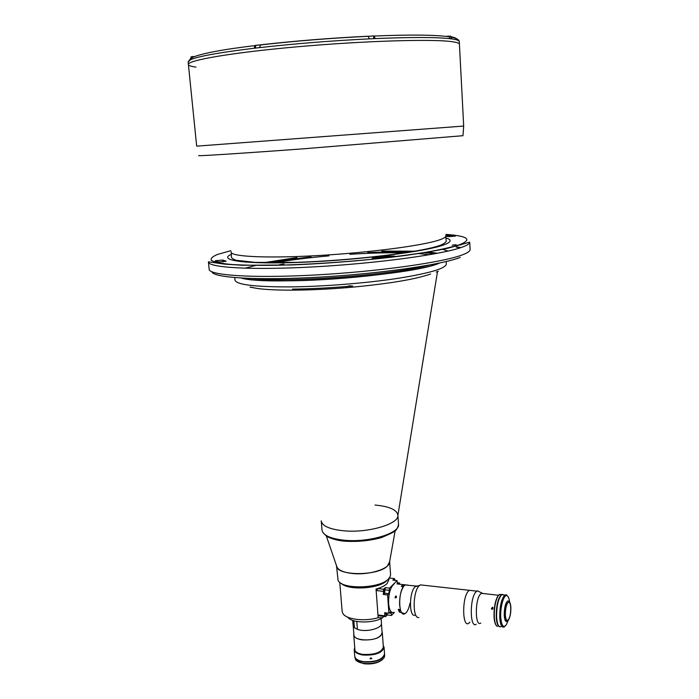 <?xml version="1.0" encoding="UTF-8"?>
<svg xmlns="http://www.w3.org/2000/svg" width="699" height="699" viewBox="0 0 699 699"><rect width="100%" height="100%" fill="white"/><g stroke="black" fill="none" stroke-linecap="round" stroke-linejoin="round"><path stroke-width="1.05" d="M374.909 257.678L372.104 258.307L377.399 258.35L394.507 256.096L388.766 256.096L374.909 257.678L374.97 258.525M445.831 236.245L448.54 236.664L455.381 236.096L445.892 235.24M279.46 264.703L283.951 264.047L279.46 264.703M452.227 245.2L456.106 244.667L452.227 245.2M222.771 260.045L215.309 260.753L218.77 261.985L226.223 261.243L222.771 260.045L222.955 261.907M269.141 262.737L268.04 262.929C280.631 260.666 294.961 258.656 311.046 256.917M367.735 252.619C383.873 251.911 398.334 251.727 411.099 252.068M424.127 252.706L434.629 253.833M459.435 44.352L459.426 44.194C459.269 43.12 456.517 42.237 451.161 41.564C430.899 38.873 362.798 40.944 297.101 46.807C231.334 52.643 186.616 60.472 188.407 64.588C188.695 65.636 191.211 66.475 195.973 67.104M439.164 263.235C412.628 275.371 267.638 286.232 241.225 278.071C250.495 280.15 266.939 281.05 290.539 280.788C345.612 280.273 422.213 270.828 439.854 262.973M273.501 262.938C289.543 260.089 308.032 257.739 328.967 255.878M349.867 254.287C370.837 252.968 389.457 252.505 405.708 252.898M418.238 253.501L429.396 254.759M253.021 287.569L250.225 287.123M352.611 285.978L346.468 286.503L346.564 287.682C328.556 289.141 311.632 289.954 295.773 290.129C280.081 290.26 267.647 289.762 258.473 288.635L250.085 287.158M438.343 271.221L436.22 272.042M245.008 268.233L255.808 265.402M437.487 271.693L397.888 515.408C398.867 524.215 367.298 533.328 343.078 530.733C329.683 529.257 322.414 526.067 321.269 521.157L322.012 530.025C322.851 535.198 330.12 538.58 343.829 540.17C368.382 542.913 400.221 533.346 398.517 524.285L398.5 524.084M430.61 274.025C415.687 279.277 389.378 283.68 351.702 287.237L346.564 287.682M351.702 287.237L351.693 285.97M459.295 41.713L459.287 41.556C459.138 40.507 456.7 39.633 451.973 38.952L449.999 38.698C436.167 37.134 411.187 37.108 375.066 38.602L369.352 38.864C331.483 40.734 294.882 43.653 259.53 47.628L260.666 44.815C295.266 40.892 331.09 38.026 368.146 36.217L369.352 38.864M451.973 38.952L451.187 37.134C456.29 38.113 458.99 39.59 459.287 41.556L459.426 44.194C459.269 43.12 456.517 42.237 451.161 41.564C430.899 38.873 362.798 40.944 297.101 46.807C231.334 52.643 186.616 60.472 188.407 64.588L196.672 146.143L463.69 126.065L462.974 135.702L301.627 148.948C236.594 153.719 194.436 156.366 198.962 155.554M374.524 36.409L373.886 36.435M191.098 57.799L190.547 59.73L188.145 61.949L188.398 64.448M255.441 45.444L254.873 45.61L254.235 48.24C221.172 52.259 200.333 55.929 191.727 59.232L190.547 59.73M447.395 36.523L449.099 36.767L449.999 38.698M375.066 38.602L374.227 36.051L373.607 36.025M374.044 38.646L374.026 35.955M191.727 59.232L192.068 57.589L194.995 56.357M446.189 36.374L447.351 36.217M259.53 47.628L254.235 48.24M250.889 287.219L250.163 287.001M351.055 285.865L348.189 286.118M350.47 285.795L348.792 285.943M395.171 530.646L389.57 562.031C390.007 568.855 368.434 575.53 351.85 573.442C342.641 572.254 337.565 569.772 336.603 565.998L326.346 536.002M423.078 585.177L420.3 584.871L419.147 585.788C412.655 591.73 412.436 619.227 418.893 617.505M468.749 623.29C462.345 628.121 461.847 597.96 468.251 591.258L469.309 590.306L471.825 590.585L469.309 590.306L468.251 591.258C461.847 597.96 462.345 628.121 468.749 623.29L469.981 622.136M417.95 585.928L416.054 586.042L414.996 586.872C409.133 592.21 408.95 616.789 414.769 615.286M397.006 583.918L407.893 585.133L405.341 584.845L404.267 585.675C397.81 591.459 398.421 617.802 404.896 613.696C407.159 612.298 408.863 608.777 410.025 603.132M492.035 609.283L492.9 607.597L492.271 607.239L491.406 608.925L492.035 609.283M480.763 623.071C475.154 627.44 474.735 600.284 480.335 594.194L481.873 593.049L483.472 593.565M476.255 624.224C469.946 629.083 469.475 598.833 475.783 592.097L477.504 590.838L479.776 591.992M492.62 609.152L493.066 607.912M386.862 580.554L386.8 580.616C379.487 588.803 348.085 590.707 341.33 583.394M339.766 582.319L342.126 611.276L342.79 613.338C345.813 619.401 364.703 621.813 378.176 617.671L376.045 589.065C381.069 587.641 384.73 585.832 387.019 583.639L389.002 579.34M390.558 574.456L390.26 576.404L388.426 579.017C379.802 588.741 341.549 589.668 338.063 580.319L336.507 565.779M390.566 574.604L389.64 561.646L387.491 565.945C377.976 576.334 335.642 575.993 336.499 565.674M353.843 620.747L354.393 627.676L353.117 625.387L352.724 620.38M356.787 621.455L357.407 629.327L354.393 627.676M381.453 623.159L381.462 623.255C382.37 628.401 365.787 632.647 357.407 629.327M378.176 617.671L382.536 617.759C373.449 623.657 351.501 623.255 347.796 617.191M382.536 617.759L383.83 616.404M353.834 633.888L353.72 634.867C354.105 637.374 356.892 639.052 362.082 639.882C373.72 640.398 380.457 638.004 382.309 632.717L382.047 631.678M367.849 664.024L372.794 663.639M354.227 649.721L354.743 656.178C355.153 658.904 358.063 660.73 363.48 661.656C375.616 662.25 382.641 659.673 384.546 653.932L384.546 653.836M354.743 647.624L354.218 649.624C354.629 652.316 357.538 654.115 362.964 655.024C375.118 655.601 382.152 653.058 384.066 647.379L383.244 645.387M370.016 658.834L371.894 658.624L370.016 658.834M354.769 647.947C354 651.188 356.778 653.373 363.087 654.509C373.563 656.247 386.503 650.507 383.27 645.71M363.218 654.378C374.935 654.911 381.654 652.447 383.358 646.977M370.391 658.065L371.169 657.881M354.777 656.623L355.485 659.603C356.839 661.481 359.548 662.748 363.611 663.395C373.685 664.155 380.571 662.171 384.284 657.436L384.668 655.557M384.555 654.054L384.572 654.281C382.668 660.022 375.643 662.6 363.506 661.997C358.089 661.079 355.179 659.253 354.769 656.518L354.769 656.396M382.624 659.445C378.264 663.071 372.051 664.504 363.978 663.753L357.504 661.42M384.502 592.088L384.424 589.554L384.502 592.088M386.556 612.953L386.049 615.059L385.787 612.857M394.332 580.31L393.825 580.249M395.188 580.397L394.428 578.589L389.317 578.029M397.478 583.971L397.058 580.607L389.5 588.13L388.836 593.704L387.596 594.954L383.332 594.456L384.581 593.206L385.245 587.649L389.5 588.13M394.428 578.589L392.855 580.144L397.058 580.607M399.601 584.207L399.513 582.975L397.207 582.713M399.513 582.975L398.421 584.076M387.596 594.954L388.915 613.241L384.66 612.717L384.887 615.828L385.603 616.632L387.22 614.937L391.457 615.461L394.367 612.394M387.08 613.014L387.22 614.937M388.915 613.241L390.374 611.782L391.3 613.25L391.457 615.461M385.603 616.632L378.692 615.758L377.976 614.963L384.887 615.828M383.096 591.31L376.149 590.515L378.08 588.628L383.611 589.257L383.332 594.456M376.149 590.515L377.976 614.963M385.245 587.649L383.611 589.257M510.751 607.676C510.453 603.499 509.606 601.734 508.217 602.372C506.294 604.539 505.342 608.759 505.368 615.033C505.683 619.192 506.522 620.957 507.893 620.319C509.824 618.134 510.777 613.914 510.751 607.676M505.263 615.19C505.761 620.625 506.941 622.093 508.785 619.594C510.27 616.553 510.96 612.534 510.855 607.527C510.663 604.294 510.078 602.407 509.099 601.874C506.67 602.573 505.394 607.012 505.263 615.19M509.326 602.005L508.418 600.974L507.457 601.131C505.281 603.578 504.215 608.34 504.241 615.426C504.591 620.118 505.543 622.101 507.098 621.385M501.524 594.543L499.436 594.438L497.81 596.404C495.268 601.577 494.097 608.41 494.298 616.885C494.639 622.285 495.635 625.465 497.286 626.426M502.703 594.351L501.349 594.657C497.889 598.484 496.176 605.972 496.238 617.112C496.657 623.307 497.854 626.54 499.837 626.802M496.176 625.343C494.997 623.823 494.28 620.93 494.036 616.667C493.844 608.41 494.988 601.76 497.461 596.71L498.876 594.91M492.62 608.427L492.559 608.925M499.768 594.482L500.58 594.569M499.261 626.505C497.732 625.369 496.806 622.241 496.491 617.112C496.439 606.024 498.134 598.571 501.576 594.762L502.083 594.5M501.838 594.709L503.865 594.936M504.975 626.234L504.25 626.898C501.795 628.025 500.292 624.906 499.733 617.532C499.68 606.383 501.375 598.877 504.809 595.041L506.347 594.797L507.614 596.081M503.97 594.945L501.733 594.7C498.273 598.527 496.57 606.016 496.622 617.165C497.181 624.522 498.702 627.641 501.183 626.514M509.693 602.398C509.213 598.562 508.322 596.326 507.028 595.688C503.935 593.888 500.1 606.881 500.755 617.296C501.594 626.129 503.516 628.506 506.522 624.417L508.121 620.485M398.814 609.441L399.295 610.507L399.767 609.563M394.402 583.621C390.4 586.985 388.469 593.696 388.609 603.753C389.308 610.419 391.091 613.285 393.965 612.35M403.113 586.644L402.982 584.74L401.305 586.444L403.437 586.688C400.632 591.337 399.365 597.47 399.636 605.081L400.37 609.633L398.22 609.371L399.321 612.027L404.896 613.696M395.756 595.985L396.254 596.23L395.494 597.933L394.996 597.689L395.756 595.985M399.321 612.027L400.204 609.615M402.982 584.74L416.054 586.042M396.516 596.797L396.246 597.636M402.738 586.601L402.274 586.007L401.934 586.513M354.515 627.746L357.285 629.257M353.196 625.867L353.912 634.849C353.519 641.228 375.817 641.752 380.946 635.435L382.117 632.639M321.243 520.842C322.073 525.901 329.351 529.204 343.078 530.733C367.657 533.372 399.575 523.953 397.88 515.093C396.814 509.737 389.194 506.382 375.022 505.045M445.892 238.036C452.358 239.801 451.423 242.169 443.087 245.139C424.442 251.797 358.456 260.072 302.055 262.282C245.524 264.563 216.935 260.421 231.369 254.331M469.737 242.177C469.719 243.671 467.194 245.332 462.17 247.158C443.149 254.305 378.238 263.305 315.022 266.808C251.727 270.364 207.699 267.647 208.398 261.819L224.362 264.117L242.282 265.262L291.151 264.965C328.845 263.523 372.051 259.897 406.486 255.31C422.843 252.968 436.648 250.609 447.884 248.224L469.737 242.177L470.112 249.316M230.819 250.705L217.607 254.41C212.313 256.603 210.259 258.63 211.456 260.482C214.689 262.177 221.469 263.523 231.815 264.51C244.143 265.244 259.364 265.498 277.477 265.253C307.132 264.467 338.255 262.518 370.837 259.39C391.379 257.197 409.789 254.812 426.067 252.252C440.623 249.657 451.807 247.131 459.627 244.676C472.611 239.53 468.077 236.096 446.032 234.392M208.424 262.003L209.141 269.15C208.485 275.345 252.479 278.429 315.677 274.96C378.806 271.535 443.603 262.291 462.581 254.794C467.596 252.872 470.104 251.124 470.121 249.543L470.121 249.587M460.851 244.982L459.47 244.729M456.237 247.097L460.134 247.857M449.274 235.187L449.361 236.725M428.845 265.131C392.838 274.882 289.657 282.737 252.461 278.543M262.693 262.868L296.918 257.52M381.776 251.081L416.368 251.194M427.849 251.946L437.635 253.265M445.822 235.633C446.277 236.926 443.979 238.411 438.928 240.08C422.056 245.768 367.508 252.881 315.887 255.677C264.178 258.516 228.975 256.437 231.177 251.762M245.559 262.116L246.703 261.828M442.345 249.211L448.155 251.072M215.51 262.204L215.572 262.894M218.866 262.964L218.918 263.444M388.766 256.096L388.836 257.057M460.309 257.389C441.777 264.772 379.688 273.772 318.473 277.188C257.197 280.649 213.108 277.791 211.937 271.789M288.53 264.956L287.665 265.078M234.742 277.617L234.969 280.011C235.956 284.703 254.654 287.001 291.072 286.896C323.786 286.529 365.813 283.182 397.032 278.482C429.09 273.379 445.516 268.591 446.32 264.126L446.312 263.934M354 260.972L356.796 260.814M346.468 286.503C327.333 288.049 309.351 288.914 292.531 289.106M456.421 39.817C457.251 38.585 455.39 37.554 450.838 36.724M255.598 48.082L255.362 45.435M191.255 59.415L191.002 56.899L193.247 56.567M191.002 56.899L193.579 56.453L191.124 56.829M448.129 36.261L450.811 36.234L447.823 36.208M447.806 36.208L450.689 36.182M446.687 36.435L447.386 36.339M446.416 36.4L447.377 36.261L446.434 36.409M373.476 35.929L368.487 36.287C331.169 38.096 295.057 40.988 260.168 44.981M255.677 48.074L255.441 45.4L260.203 44.954M255.554 45.33L260.316 44.885M389.16 612.988L391.3 613.25M384.581 593.206L388.836 593.704M385.402 589.877L389.658 590.367M231.317 253.125L231.395 256.315C231.151 257.931 232.802 259.259 236.349 260.299L255.135 262.378L295.633 262.361C352.279 260.552 423.48 252.164 441.506 244.833C445.368 242.885 446.897 241.33 446.084 240.176L445.813 236.314M460.868 247.621L456.22 246.834M442.222 245.428L440.309 245.305M459.426 44.194L463.69 126.065M246.459 262.186L247.542 261.898M215.458 262.195L215.528 262.885M324.476 263.2L321.889 263.444M446.172 261.54L446.32 264.205M188.127 61.853L190.792 58.288M374.227 36.051C409.911 34.557 434.865 34.801 449.099 36.767M192.068 57.589C201.207 53.526 222.142 49.533 254.873 45.61M450.951 38.812L450.811 36.234M373.782 38.655L373.598 35.981M260.299 44.893L255.441 45.4M415.223 586.653L419.4 585.544M420.3 584.871L476.823 591.144M481.873 593.049L477.504 590.838M498.509 595.251L481.27 593.32M492.306 609.275L491.406 608.925M381.462 623.255L381.112 618.528M388.941 578.484L389.011 579.488M383.367 647.073L382.309 632.717M354.874 649.31L353.729 634.963M384.546 653.932L384.066 647.379M384.677 655.662L384.572 654.281M499.436 594.438L501.349 594.657M509.099 601.874L508.418 600.974M506.67 620.162L507.893 620.319M504.809 595.041L501.733 594.7M507.028 595.688L506.347 594.797M395.721 597.933L394.996 597.689M401.68 585.937L402.274 586.007M381.453 623.657L382.117 632.726M344.528 541.166C357.215 542.005 369.439 540.834 381.2 537.671C391.798 533.232 396.63 530.716 395.695 530.122C396.717 529.781 397.661 527.832 398.517 524.285L397.897 515.338M344.188 541.131C334.751 540.449 326.608 536.657 326.258 535.941L322.824 532.402"/></g></svg>
